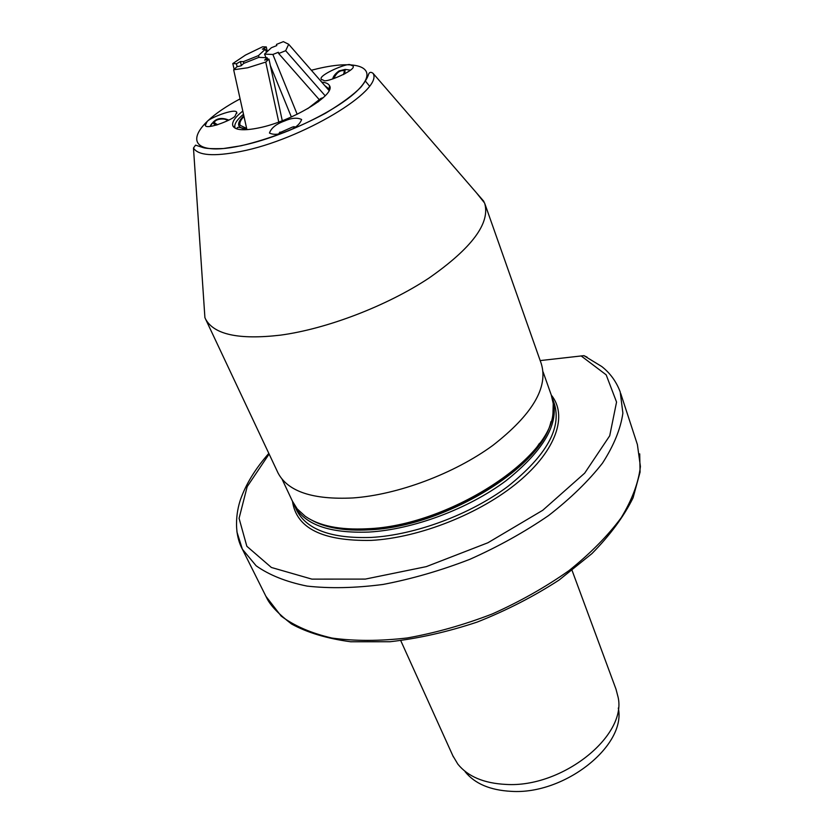 <?xml version="1.0" encoding="UTF-8"?>
<svg xmlns="http://www.w3.org/2000/svg" width="833" height="833" viewBox="0 0 833 833"><rect width="100%" height="100%" fill="white"/><g stroke="black" fill="none" stroke-linecap="round" stroke-linejoin="round"><path stroke-width="1.25" d="M317.8 102.115L322.121 97.992L320.663 98.575L307.721 108.665M246.641 128.438L240.154 125.314C239.186 123.076 240.456 120.119 243.986 116.443M246.693 128.678L246.151 129.23C239.363 126.928 236.405 126.751 237.27 128.719L237.29 129.063M322.121 97.992L323.183 97.753M350.37 64.87C348.486 62.215 317.821 75.209 321.278 79.27L323.839 80.416C325.474 83.196 356.493 70.17 353.077 66.036L350.37 64.87M286.656 131.479C294.851 128.521 299.838 124.533 301.629 119.515C297.266 117.391 291.519 117.901 284.407 121.056C276.254 123.982 271.266 127.97 269.455 133.03C273.765 135.144 279.503 134.623 286.656 131.479M206.917 121.993L205.262 125.419C206.511 130.292 235 118.817 235.208 115.693L236.759 112.393C235.572 107.53 207.323 118.827 206.917 121.993M321.715 82.113C325.87 82.509 328.452 83.685 329.483 85.653C336.209 94.525 292.029 121.295 258.844 127.897C243.819 130.927 235.156 130.25 232.865 125.877C231.636 122.212 234.948 117.266 242.799 111.06M329.566 89.381L324.735 85.57M539.451 443.354C512.753 484.837 430.942 526.56 369.29 529.194C356.462 529.944 344.945 529.33 334.731 527.351M292.393 501.133L297.183 508.88L305.117 516.189C319.049 525.946 339.812 530.132 367.395 528.757C447.144 525.998 550.592 459.472 552.977 413.012L553.237 403.63L551.29 395.081C567.835 415.292 556.579 450.028 518.49 481.818C480.516 513.576 419.457 537.816 371.206 540.388C322.642 541.273 296.402 528.268 292.498 501.362M476.351 192.694L484.619 203.065C490.564 223.005 471.999 248.015 428.912 278.118C386.783 305.961 326.775 328.931 280.388 335.158C239.04 339.937 214.123 334.616 205.626 319.195L204.908 317.612L203.97 303.785M484.931 203.95L541.252 363.615C548.541 387.293 532.422 414.542 492.897 445.363C454.172 473.675 397.757 494.792 352.963 497.947C312.969 499.894 288.01 491.626 278.118 473.144L277.451 471.738M243.496 114.236C236.687 119.9 233.875 124.409 235.041 127.782L235.312 128.303M264.54 54.114L272.88 54.468L278.368 52.281L278.659 53.51L285.667 50.709L288.687 44.284L283.355 41.65L276.504 44.388L276.785 45.576L271.381 47.731L264.54 54.114L266.008 57.696M285.667 50.709L325.193 95.805M319.435 99.845L278.659 53.51M272.88 54.468L297.173 114.267M333.741 78.625C336.563 72.513 340.166 69.889 344.539 70.763L343.477 74.595M332.669 78.958C333.294 76.209 335.428 73.523 339.062 70.92L345.174 69.41L344.685 73.95M267.799 59.341L267.154 57.748L258.844 57.362L243.653 63.433L241.112 65.776L236.926 66.786L233.656 69.774L247.62 67.785L265.748 62.069L278.763 122.055M233.656 69.774L246.922 129.677M282.283 120.733L268.944 59.06L265.748 62.069M291.363 116.974L270.35 65.557M268.944 59.06L264.655 60.091L267.154 57.748M259.136 57.373L258.417 55.624L265.3 49.251L262.364 49.147L266.289 46.929L262.572 46.794L245.527 55.04L232.792 63.568L234.156 69.326M237.124 66.734L236.426 63.777L232.792 63.568M241.351 65.557L240.414 61.527L243.298 61.673L243.975 63.308M236.426 63.777L240.414 61.527M258.417 55.624L243.298 61.673M267.289 51.552L266.289 46.929M265.3 49.251L266.518 52.26M210.562 125.408L212.019 123.357M217.632 124.783L214.56 122.857C214.289 121.379 215.674 120.223 218.704 119.379C222.88 118.598 225.889 119.025 227.753 120.66M216.288 125.189L213.737 123.846L213.165 122.17C217.09 118.088 222.296 117.401 228.783 120.108M294.643 126.845L292.581 127.012L279.357 132.874M572.104 570.511L616.004 689.183L618.138 697.356C626.874 736.06 562.108 787.987 506.048 784.426C483.942 783.332 467.865 776.554 457.817 764.09L452.829 755.708M618.305 708.05C626.499 745.368 564.857 794.869 511.368 791.35C490.231 790.257 474.82 783.718 465.116 771.712M587.109 357.17L583.933 355.649L540.18 360.585M243.83 115.745L243.517 116.047C236.145 123.628 237.051 127.99 246.235 129.146M311.355 70.243L317.508 68.722C357.19 59.289 379.057 67.119 359.95 87.944C341.488 108.623 283.543 136.987 241.226 145.66C179.47 159.165 184.759 128.136 240.102 98.877M240.352 151.533C213.779 156.687 198.16 155.521 193.475 148.045L195.547 145.15L203.065 147.576C205.98 148.576 212.79 148.899 223.463 148.534L241.133 145.765C269.538 138.996 297.693 128.147 325.599 113.194C342.009 103.219 353.827 94.483 361.053 87.007C365.166 81.749 367.707 77.427 368.675 74.043C369.55 72.065 370.997 71.825 373.028 73.304C383.971 90.12 301.567 139.861 240.352 151.533M550.946 421.633C541.606 467.438 443.635 527.164 368.904 529.85C344.362 531.11 325.172 527.82 311.344 519.959M552.008 397.258L552.446 398.361C559.943 422.602 544.449 450.07 505.954 480.776C468.208 508.942 412.981 529.528 368.863 532.068C329.42 533.453 304.649 524.665 294.549 505.714L293.508 503.403M552.831 399.444L554.32 403.672C561.859 428.027 546.438 455.557 508.057 486.285C470.426 514.45 415.313 534.984 371.258 537.431C331.857 538.732 307.085 529.85 296.944 510.806L296.267 509.369M620.689 393.415L637.391 444.551L640.41 466.522C638.495 482.682 632.101 499.738 621.231 517.699C607.798 535.817 590.389 553.456 569.022 570.595C545.719 587.015 520.136 601.478 492.272 613.963C463.752 624.937 435.378 632.945 407.139 637.984C379.713 641.15 354.681 641.181 332.044 638.068C311.313 633.267 294.341 625.937 281.148 616.066L265.914 596.313M583.933 355.649L601.78 366.541C610.183 373.142 616.326 381.608 620.21 391.926L622.886 413.116C620.658 428.797 613.869 445.457 602.53 463.096C588.577 480.953 570.595 498.446 548.593 515.544C524.634 531.995 498.405 546.583 469.885 559.307C440.74 570.584 411.804 578.956 383.086 584.443C355.222 588.088 329.878 588.639 307.044 586.088C286.188 581.851 269.215 575.082 256.127 565.774L242.372 549.197L236.905 531.86M581.08 355.889L606.174 374.84L616.555 402.068L609.714 435.794L584.672 473.165L542.762 510.265L487.909 542.762L426.309 566.627L365.312 579.091L311.886 579.122L271.381 567.471L246.839 546.271L239.071 518.345L247.172 486.68L269.111 454.027M322.298 97.93L318.487 101.605M321.278 79.27L321.788 79.874M329.274 88.558L329.483 85.653M193.475 148.045L204.908 317.612M282.064 479.162L293.07 502.559M205.626 319.195L278.118 473.144M543.106 371.924L551.29 395.081M373.028 73.304L483.931 201.461M235.041 127.782L232.865 125.877M236.759 112.393L236.853 113.309M365.854 81.634L369.456 86.028M329.087 90.547L288.687 44.284M350.474 70.149L345.174 69.41M213.165 122.17L210.031 126.429M279.961 132.062L278.68 133.936M295.444 127.043L293.726 126.678M296.173 509.161L293.528 503.444M639.713 453.86L640.067 472.155L633.07 497.832C623.907 516.439 610.193 535.036 591.919 553.622L559.13 580.018C533.87 596.407 506.558 610.433 477.194 622.074C447.415 631.966 418.333 638.526 389.948 641.743L350.735 641.774C326.921 638.547 307.169 632.611 291.488 623.959C278.847 614.223 270.715 605.799 267.101 598.688L242.372 549.197C232.823 531.433 236.728 508.526 241.685 496.374C247.266 481.943 256.304 467.615 268.82 453.402M400.767 640.671L453.36 756.885"/></g></svg>
